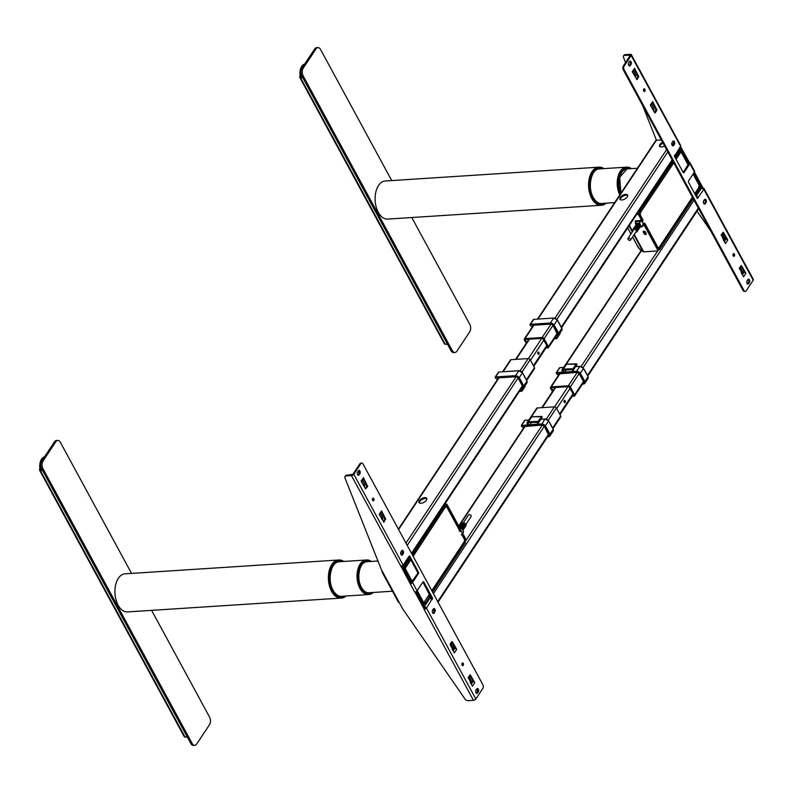 <?xml version="1.0" encoding="UTF-8"?>
<svg xmlns="http://www.w3.org/2000/svg" width="793" height="793" viewBox="0 0 793 793"><rect width="100%" height="100%" fill="white"/><g stroke="black" fill="none" stroke-linecap="round" stroke-linejoin="round"><path stroke-width="1.19" d="M639.782 227.403A2.26 1.437 -146.5 0 0 639.683 225.628A2.26 1.437 -146.5 0 0 637.602 224.3L637.275 224.736A2.32 1.477 -146.5 0 1 639.327 225.985A2.32 1.477 -146.5 0 1 639.644 227.75A2.32 1.477 -146.5 0 1 639.217 228.106M638.603 229.227A2.32 1.477 33.5 0 0 638.811 228.999A2.32 1.477 33.5 0 0 638.504 227.224A2.32 1.477 33.5 0 0 636.452 225.985L636.115 226.491A2.32 1.477 -146.5 0 1 638.157 227.74A2.32 1.477 -146.5 0 1 638.474 229.514A2.32 1.477 -146.5 0 1 638.236 229.762M637.443 230.981A2.32 1.477 33.5 0 0 637.651 230.753A2.32 1.477 33.5 0 0 637.334 228.979A2.32 1.477 33.5 0 0 635.292 227.74L634.955 228.245A2.32 1.477 -146.5 0 1 636.997 229.494A2.32 1.477 -146.5 0 1 637.314 231.269A2.32 1.477 -146.5 0 1 637.037 231.536M634.122 228.671A2.32 1.477 33.5 0 1 636.501 229.722A2.32 1.477 33.5 0 1 637.017 231.725A2.32 1.477 33.5 0 1 636.045 232.21A2.32 1.477 33.5 0 1 635.708 232.2A2.26 1.437 -146.5 0 0 635.996 232.2A2.26 1.437 -146.5 0 0 636.878 230.357A2.26 1.437 -146.5 0 0 634.122 228.751A2.26 1.437 -146.5 0 0 633.21 230.545A2.32 1.477 33.5 0 1 633.151 229.157A2.32 1.477 33.5 0 1 634.122 228.671M637.473 230.743A2.32 1.477 -146.5 0 0 637.899 230.386A2.32 1.477 -146.5 0 0 638.018 229.464L638.355 228.949A2.32 1.477 33.5 0 1 638.236 229.881A2.32 1.477 33.5 0 1 638.018 230.109M638.811 228.88A2.32 1.477 -146.5 0 0 639.059 228.632A2.32 1.477 -146.5 0 0 639.178 227.7L639.515 227.194A2.32 1.477 33.5 0 1 639.396 228.126A2.32 1.477 33.5 0 1 639.188 228.354M637.612 224.231A2.32 1.477 33.5 0 1 639.664 225.47A2.32 1.477 33.5 0 1 639.981 227.244L640.457 226.53A2.32 1.477 -146.5 0 0 639.941 224.528A2.32 1.477 -146.5 0 0 637.562 223.477A2.32 1.477 -146.5 0 0 636.591 223.963L636.115 224.687A2.32 1.477 33.5 0 1 636.62 224.29L636.283 224.806A2.32 1.477 -146.5 0 0 635.778 225.192A2.32 1.477 -146.5 0 0 635.609 225.718M635.401 225.846A2.32 1.477 33.5 0 1 635.53 225.559A2.32 1.477 33.5 0 1 636.501 225.073A2.32 1.477 33.5 0 1 639.009 226.263L638.672 226.768A2.32 1.477 -146.5 0 0 636.164 225.579A2.32 1.477 -146.5 0 0 635.193 226.074A2.32 1.477 -146.5 0 0 635.034 226.6M634.241 227.601A2.32 1.477 33.5 0 1 634.37 227.323A2.32 1.477 33.5 0 1 635.342 226.828A2.32 1.477 33.5 0 1 637.84 228.017L637.622 228.533A2.32 1.477 33.5 0 1 637.463 228.473M633.657 228.483A2.32 1.477 33.5 0 1 633.785 228.196L634.033 227.829A2.32 1.477 -146.5 0 1 635.005 227.343A2.32 1.477 -146.5 0 1 637.503 228.523L637.622 228.533M637.602 224.3L637.909 224.875A1.556 0.991 33.5 0 1 639.257 225.886M637.394 229.058A2.32 1.477 -146.5 0 1 635.59 227.938L635.56 227.779M636.036 226.897A2.32 1.477 -146.5 0 0 637.869 228.156M634.826 226.719A2.32 1.477 33.5 0 1 634.955 226.441A2.32 1.477 33.5 0 1 635.461 226.045L635.124 226.56A2.32 1.477 -146.5 0 0 634.618 226.947A2.32 1.477 -146.5 0 0 634.45 227.472M633.785 228.196A2.32 1.477 33.5 0 1 634.301 227.799L633.964 228.315A2.32 1.477 -146.5 0 0 633.448 228.701A2.32 1.477 -146.5 0 0 633.31 229.068M636.075 224.746L635.342 223.388L636.194 221.485L640.486 221.207L640.129 220.563L635.352 220.87L635.788 222.427L635.143 221.237M642.211 226.164L643.143 226.094L642.746 225.44L641.567 227.026L640.06 227.115L641.517 227.016L639.426 223.16L635.371 223.418L636.085 224.736M634.985 228.255L634.985 228.255A2.26 1.437 33.5 0 1 637.136 229.692M629.87 240.398A1.497 0.952 -146.5 0 0 630.494 240.081A1.497 0.952 -146.5 0 0 630.167 238.792A1.497 0.952 -146.5 0 0 628.621 238.108A1.497 0.952 -146.5 0 0 627.997 238.425A1.497 0.952 -146.5 0 0 628.324 239.714A1.497 0.952 -146.5 0 0 629.87 240.398M627.997 238.425L633.805 229.653A1.497 0.952 33.5 0 1 634.44 229.336A1.497 0.952 33.5 0 1 635.976 230.01A1.497 0.952 33.5 0 1 636.303 231.308L630.494 240.081M636.432 224.201A2.369 1.507 33.5 0 1 637.562 223.398A2.369 1.507 33.5 0 1 640.159 224.657A2.369 1.507 33.5 0 1 640.298 226.758M638.385 225.688L638.068 226.213M639.426 223.081L640.486 221.287L636.194 221.564L635.371 223.348L639.426 223.081M638.127 226.253L638.444 225.737M641.696 218.184L642.836 220.157M640.615 219.889L639.495 223.12L641.587 226.976L642.766 225.4L643.202 226.064L643.629 225.43M638.276 228.979L638.256 228.979A2.26 1.437 -146.5 0 1 638.038 230.039M634.311 227.878L634.311 227.878A2.26 1.437 -146.5 0 0 633.716 228.434M636.62 225.599A1.556 0.991 33.5 0 1 636.779 225.073M636.64 224.369L636.64 224.369A2.26 1.437 -146.5 0 0 636.045 224.925M639.019 226.431A1.556 0.991 -146.5 0 0 637.622 225.311L637.592 225.262M637.304 224.746L637.304 224.746A2.26 1.437 33.5 0 1 639.465 226.174M638.623 229.157A2.26 1.437 -146.5 0 0 638.524 227.393A2.26 1.437 -146.5 0 0 636.442 226.055L636.749 226.629A1.556 0.991 33.5 0 1 638.097 227.66M636.67 226.649L636.145 226.501M635.53 228.453L635.59 228.384A1.556 0.991 33.5 0 1 636.928 229.395M688.175 165.053L681.474 152.702A1.09 0.644 86.3 0 0 680.553 152.573L680.295 152.385M645.443 204.891L649.1 199.37M657.645 186.454L661.303 180.943M669.857 168.027L673.515 162.506M673.763 162.833L640.357 212.683M699.198 186.91L694.737 193.71L699.198 186.91A1.09 0.644 86.3 0 0 699.208 185.374L699.119 185.215M692.418 197.199L659.152 247.436L692.408 197.17M657.427 247.148L657.655 246.98A1.913 1.13 86.3 0 0 659.261 247.208M644.461 223.487L643.876 224.369L644.679 223.091L657.655 246.98M640.615 212.871A1.913 1.13 86.3 0 0 640.595 215.557L643.103 220.176L642.221 219.374M642.776 224.389L643.648 224.34L642.062 221.425L642.647 220.157L641.775 220.216M643.648 224.34L642.399 221.237L643.103 220.176M642.062 221.425L641.19 221.475M646.275 233.588A1.15 0.724 -146.5 0 1 646.146 233.677L644.996 231.546M679.908 149.074A1.636 1.041 33.5 0 1 681.722 150.244L681.018 151.294A1.636 1.041 -146.5 0 0 679.234 150.135M699.713 187.515A1.636 1.041 -146.5 0 0 700.05 187.247A1.636 1.041 -146.5 0 0 700.001 186.256L700.705 185.205L693.944 172.755M689.048 163.735L681.722 150.244M700.001 186.256L693.251 173.806M688.354 164.785L681.018 151.294M700.705 185.205A1.636 1.041 33.5 0 1 700.754 186.196L700.05 187.247M667.914 234.322A8.237 4.084 151.5 0 1 668.39 233.994A32.424 19.21 -93.7 0 1 664.187 240.329A8.237 4.084 151.5 0 1 664.128 240.041M680.116 215.894A8.237 4.084 151.5 0 1 680.602 215.557A32.424 19.21 -93.7 0 1 676.399 221.901A8.237 4.084 151.5 0 1 676.33 221.604M692.606 197.536A32.424 19.21 -93.7 0 1 688.602 203.474A8.237 4.084 151.5 0 1 688.542 203.177M658.23 248.635A1.636 0.813 -28.5 0 0 659.251 247.783L664.187 240.329M657.922 250.172L657.922 250.172A1.636 0.813 151.5 0 0 659.935 249.032L693.251 198.726M695.56 195.237L699.872 188.734L699.248 187.763A1.636 0.813 151.5 0 1 699.872 188.734L699.188 187.485A1.636 0.813 -28.5 0 0 699.287 186.742M694.886 193.988L699.188 187.485L698.574 186.514L699.872 188.734M680.602 215.557L688.602 203.474M668.39 233.994L676.399 221.901M637.8 212.683A1.636 0.813 -28.5 0 0 639.594 211.572L640.268 212.821L645.205 205.367A32.424 19.21 -93.7 0 1 649.408 199.033L657.417 186.94A32.424 19.21 -93.7 0 1 661.62 180.596L669.619 168.512A32.424 19.21 -93.7 0 1 673.554 162.456M640.268 212.821A1.636 0.813 151.5 0 1 639.049 213.763M675.904 159.026L680.206 152.524L679.591 151.552A1.636 0.813 151.5 0 1 680.206 152.524L679.532 151.275L675.23 157.777M672.91 161.266L639.594 211.572M680.206 152.524L679.532 151.275A1.636 0.813 -28.5 0 0 679.115 150.303M643.767 223.666L645.096 224.439L644.402 225.49L657.516 249.656L658.21 248.596A1.636 1.041 33.5 0 1 658.259 249.587L657.566 250.638A1.636 1.041 -146.5 0 0 657.516 249.656M644.342 223.775A1.09 0.694 -146.5 0 1 645.096 224.439L658.21 248.596M634.261 234.391L643.728 251.837L656.882 250.984A1.636 1.041 -146.5 0 0 657.566 250.638M643.728 251.837A1.913 0.942 151.5 0 1 643.024 251.688L638.583 247.961A1.913 0.942 151.5 0 1 638.424 247.783A1.913 0.942 151.5 0 1 638.365 247.555M637.384 213.327L637.691 213.307A1.636 1.041 33.5 0 1 639.683 214.467L642.112 218.947L641.418 219.998A1.09 0.694 33.5 0 1 640.992 220.89L641.686 219.83M639.683 214.467L638.989 215.527A1.636 1.041 -146.5 0 0 636.987 214.358L636.68 214.378M638.989 215.527L641.418 219.998L640.992 220.89M643.311 232.26C643.371 230.981 644.094 230.932 645.502 232.121L646.176 233.37C646.117 234.649 645.383 234.698 643.985 233.509L644.679 232.458L643.985 233.509L643.311 232.26L643.985 233.509A1.368 0.862 -146.5 0 0 645.651 234.48A1.368 0.862 -146.5 0 0 646.176 233.37L645.502 232.121A1.368 0.862 -146.5 0 0 643.837 231.15A1.368 0.862 -146.5 0 0 643.311 232.26L644.005 231.209A1.368 0.862 33.5 0 1 643.975 231.15L644.679 232.458L644.005 231.209L643.311 232.26L643.272 231.437M643.064 224.716A1.09 0.694 33.5 0 1 644.402 225.49L643.301 224.36M645.76 233.34A1.368 0.862 33.5 0 1 644.887 232.745M598.893 167.174A19.082 11.3 86.3 0 0 598.675 167.184A19.082 11.3 86.3 0 0 589.229 178.534A19.082 11.3 86.3 0 0 591.776 198.518A19.082 11.3 86.3 0 0 601.144 205.278A19.082 11.3 86.3 0 0 601.362 205.258M385.21 181.002A19.082 11.3 86.3 0 0 375.763 192.342A19.082 11.3 86.3 0 0 378.301 212.326A19.082 11.3 86.3 0 0 387.668 219.086L601.144 205.278A19.082 11.3 86.3 0 1 591.776 198.518A19.082 11.3 86.3 0 1 589.229 178.534A19.082 11.3 86.3 0 1 598.675 167.184L385.21 181.002M603.592 168.641A18.536 10.983 86.3 0 0 591.261 175.739A18.536 10.983 86.3 0 0 592.877 198.111A18.536 10.983 86.3 0 0 605.822 203.196M606.209 203.167A19.082 11.3 -93.7 0 1 601.58 205.248A19.082 11.3 -93.7 0 1 592.212 198.488A19.082 11.3 -93.7 0 1 589.665 178.504A19.082 11.3 -93.7 0 1 599.111 167.154A19.082 11.3 -93.7 0 1 603.979 168.622M600.608 168.84A17.426 10.319 86.3 0 0 599.439 168.8A17.426 10.319 86.3 0 0 592.272 174.797M593.808 198.547A17.426 10.319 86.3 0 0 601.689 203.573A17.426 10.319 86.3 0 0 602.849 203.385M620.037 194.493A17.307 10.259 -93.7 0 1 618.421 176.819A17.307 10.259 -93.7 0 1 626.847 167.145L626.411 167.164A17.307 10.259 86.3 0 0 626.381 167.174A17.307 10.259 86.3 0 0 617.906 177.057A17.307 10.259 86.3 0 0 619.769 194.9A17.307 10.259 86.3 0 1 617.935 177.047A17.307 10.259 86.3 0 1 626.411 167.164A17.307 10.259 86.3 0 1 626.629 167.154M631.119 168.641A16.762 9.932 86.3 0 0 620.126 174.083A16.762 9.932 86.3 0 0 620.542 193.73M626.847 167.145A17.307 10.259 -93.7 0 1 631.466 168.622M628.274 168.82A15.652 9.268 86.3 0 0 627.174 168.78A15.652 9.268 86.3 0 0 620.741 174.163M627.62 168.869A15.652 9.268 86.3 0 0 626.847 168.82M463.33 529.665A2.32 1.477 -146.5 0 0 463.578 529.407L463.33 529.774A2.32 1.477 33.5 0 0 463.013 528.009A2.32 1.477 33.5 0 0 460.961 526.76L460.664 527.276A2.26 1.437 33.5 0 1 462.815 528.713M463.736 528.881A2.32 1.477 -146.5 0 0 464.153 528.534A2.32 1.477 -146.5 0 0 463.836 526.76A2.32 1.477 -146.5 0 0 461.794 525.511L462.131 525.006A2.32 1.477 33.5 0 1 464.173 526.245A2.32 1.477 33.5 0 1 464.49 528.019A2.32 1.477 33.5 0 1 464.282 528.247M464.896 527.127A2.32 1.477 -146.5 0 0 465.313 526.78A2.32 1.477 -146.5 0 0 465.005 525.006A2.32 1.477 -146.5 0 0 462.953 523.757L463.29 523.251A2.32 1.477 33.5 0 1 465.342 524.49A2.32 1.477 33.5 0 1 465.65 526.265A2.32 1.477 33.5 0 1 465.441 526.493M464.966 526.433L465.085 526.661A2.26 1.437 -146.5 0 0 465.233 526.592A2.32 1.477 33.5 0 1 465.144 526.661L464.896 526.948M465.679 526.086A2.32 1.477 -146.5 0 0 465.957 525.809A2.32 1.477 -146.5 0 0 465.451 523.816A2.32 1.477 -146.5 0 0 463.062 522.765A2.32 1.477 -146.5 0 0 462.091 523.251A2.32 1.477 -146.5 0 0 461.932 523.836M461.08 524.867A2.32 1.477 33.5 0 1 461.209 524.589A2.32 1.477 33.5 0 1 462.18 524.094A2.32 1.477 33.5 0 1 464.678 525.283L464.341 525.789A2.32 1.477 -146.5 0 0 461.843 524.609A2.32 1.477 -146.5 0 0 460.872 525.095A2.32 1.477 -146.5 0 0 460.713 525.62M459.92 526.621A2.32 1.477 33.5 0 1 460.049 526.344A2.32 1.477 33.5 0 1 461.02 525.848A2.32 1.477 33.5 0 1 463.518 527.038L463.3 527.553A2.32 1.477 33.5 0 1 463.142 527.494M459.543 527.375A2.32 1.477 -146.5 0 1 459.712 526.849A2.32 1.477 -146.5 0 1 460.683 526.364A2.32 1.477 -146.5 0 1 463.181 527.543L463.3 527.553M463.578 529.407A2.32 1.477 -146.5 0 0 463.697 528.485L464.034 527.969A2.32 1.477 33.5 0 1 463.915 528.901A2.32 1.477 33.5 0 1 463.697 529.129M464.321 528.009A2.32 1.477 -146.5 0 0 464.738 527.652A2.32 1.477 -146.5 0 0 464.857 526.73L465.194 526.215A2.32 1.477 33.5 0 1 465.075 527.147A2.32 1.477 33.5 0 1 464.867 527.375M462.131 524.579A2.32 1.477 -146.5 0 0 462.141 524.609A1.556 0.991 -146.5 0 1 462.329 524.401L462.17 524.094M462.537 525.174A2.32 1.477 -146.5 0 0 464.133 526.195M459.484 527.404A2.32 1.477 -146.5 0 1 459.643 527.335L459.98 526.82A2.32 1.477 33.5 0 0 459.464 527.216A2.32 1.477 33.5 0 0 459.425 527.295M460.128 526.493A2.32 1.477 -146.5 0 1 460.287 525.977A2.32 1.477 -146.5 0 1 460.802 525.581L461.139 525.065A2.32 1.477 33.5 0 0 460.624 525.462A2.32 1.477 33.5 0 0 460.505 525.749M461.288 524.738A2.32 1.477 -146.5 0 1 461.457 524.213A2.32 1.477 -146.5 0 1 461.962 523.826L462.299 523.311A2.32 1.477 33.5 0 0 461.794 523.707A2.32 1.477 33.5 0 0 461.665 523.995M461.714 525.918A2.32 1.477 -146.5 0 0 463.509 527.167M465.461 526.423A2.26 1.437 -146.5 0 0 465.362 524.659A2.26 1.437 -146.5 0 0 463.281 523.33L463.588 523.895A1.556 0.991 33.5 0 1 464.936 524.926M463.39 522.765L468.613 514.895A1.497 0.952 33.5 0 1 469.238 514.578A1.497 0.952 33.5 0 1 470.784 515.252A1.497 0.952 33.5 0 1 471.111 516.55L465.897 524.421M462.696 524.123A1.497 0.952 -146.5 0 0 463.003 524.817M463.608 522.795A2.26 1.437 33.5 0 1 465.778 524.232M464.034 526.076A2.26 1.437 33.5 0 1 462.666 525.204M460.376 529.06L461.447 527.712L460.416 529.139M463.528 531.637L462.488 533.421M461.397 527.702L459.702 527.811M462.745 533.996L463.558 531.597L461.467 527.741M464.331 525.769L464.331 525.769A2.26 1.437 33.5 0 0 462.388 524.639M463.756 525.809L463.727 525.809A1.556 0.991 -146.5 0 0 461.873 525.214M461.417 525.868A1.556 0.991 -146.5 0 0 461.427 525.957L460.822 525.997M463.459 527.067A2.26 1.437 33.5 0 1 461.833 525.947M463.142 529.932A2.26 1.437 -146.5 0 0 463.033 528.168A2.26 1.437 -146.5 0 0 460.951 526.839L461.258 527.404A1.556 0.991 33.5 0 1 462.557 528.346M463.528 527.206A1.556 0.991 -146.5 0 0 462.131 526.096L462.101 526.037M461.823 525.521L461.823 525.521A2.26 1.437 33.5 0 1 463.984 526.958M464.192 524.817A1.497 0.952 33.5 0 1 464.688 525.452A1.556 0.991 -146.5 0 0 463.3 524.332A1.497 0.952 33.5 0 1 463.697 524.48M417.197 590.597L423.333 601.897A1.09 0.644 86.3 0 0 424.255 602.036L429.499 594.175M431.788 590.646L464.192 541.728L431.808 590.676M410.833 559.799L405.61 567.699A1.09 0.644 86.3 0 0 405.59 569.225L405.362 569.394M445.289 507.203L413.143 556.309M412.935 555.923L415.889 551.472M424.443 538.566L428.091 533.045M436.646 520.129L440.303 514.617M447.054 507.461L447.153 507.619A1.913 1.13 86.3 0 0 445.547 507.391M459.96 531.062L460.822 530.458L460.118 531.508L447.153 507.619M464.192 541.728A1.913 1.13 86.3 0 0 464.212 539.042L461.714 534.472L462.398 533.372L460.763 530.388M461.804 534.452L462.408 533.54L461.724 534.462M462.408 533.54L460.842 530.339M422.867 605.584A1.636 1.041 -146.5 0 0 423.135 605.346A1.636 1.041 -146.5 0 0 423.085 604.365L423.779 603.304A1.636 1.041 33.5 0 1 423.829 604.296L423.135 605.346M402.943 567.183A1.636 1.041 33.5 0 1 404.797 568.343L404.103 569.404L411.379 582.815M416.166 591.618L423.085 604.365M404.797 568.343L412.122 581.844M417.019 590.854L423.779 603.304M402.378 567.838L402.745 567.273L402.378 567.838M404.103 569.404A1.636 1.041 -146.5 0 0 402.616 568.284M412.866 555.794A32.424 19.21 -93.7 0 1 416.196 551.135L424.205 539.042A32.424 19.21 -93.7 0 1 428.408 532.698L436.418 520.614A32.424 19.21 -93.7 0 1 440.611 514.27L445.547 506.816L444.873 505.567A1.636 0.813 -28.5 0 0 444.992 504.873A1.636 0.813 -28.5 0 0 444.457 504.596M444.992 504.873L445.676 506.122A1.636 0.813 151.5 0 1 445.547 506.816M409.198 556.785L403.25 566.41A1.636 1.041 33.5 0 1 403.141 566.985A1.636 0.813 -28.5 0 0 404.936 565.865L405.61 567.114A1.636 0.813 151.5 0 1 404.539 567.986M444.873 505.567L412.301 554.753M409.991 558.242L404.936 565.865L405.61 567.114L403.597 568.254M410.665 559.491L405.61 567.114M434.703 586.423A8.237 4.084 151.5 0 1 435.179 586.096A32.424 19.21 -93.7 0 1 432.076 591.162M446.915 567.996A8.237 4.084 151.5 0 1 447.391 567.659A32.424 19.21 -93.7 0 1 443.188 574.003A8.237 4.084 151.5 0 1 443.128 573.706M459.117 549.569A8.237 4.084 151.5 0 1 459.593 549.232A32.424 19.21 -93.7 0 1 455.4 555.576A8.237 4.084 151.5 0 1 455.331 555.278M464.658 541.084L465.332 542.333A1.636 0.813 151.5 0 1 465.213 543.027L464.529 541.778A1.636 0.813 -28.5 0 0 464.658 541.084A1.636 0.813 -28.5 0 0 464.49 540.915M429.647 594.453L423.571 602.928A1.636 0.813 -28.5 0 0 424.592 602.075L425.276 603.324L430.321 595.702M432.641 592.202L465.213 543.027M424.592 602.075L425.276 603.324A1.636 0.813 151.5 0 1 423.789 604.365M459.593 549.232L464.529 541.778M447.391 567.659L455.4 555.576M435.179 586.096L443.188 574.003M459.286 531.052L460.406 529.109L447.292 504.953L446.588 506.003A1.636 1.041 -146.5 0 0 444.992 504.863M459.781 530.735A1.09 0.694 33.5 0 0 459.712 530.17L446.588 506.003M444.724 504.655L445.299 503.793A1.636 1.041 33.5 0 1 447.292 504.953M464.827 541.391A1.636 1.041 -146.5 0 0 465.174 541.123A1.636 1.041 -146.5 0 0 465.124 540.132L462.696 535.662L463.39 534.611A1.09 0.694 -146.5 0 0 462.21 533.838M465.124 540.132L465.818 539.081A1.636 1.041 33.5 0 1 465.868 540.073L465.174 541.123M465.818 539.081L463.39 534.611L462.696 535.662L461.367 534.888M459.98 530.002A1.09 0.694 -146.5 0 0 460.406 529.109L459.98 530.002M462.041 535.047A1.09 0.694 33.5 0 1 462.696 535.662M388.739 583.142L392.991 591.35M399.285 602.561L399.127 602.571A1.636 0.971 -93.7 0 1 398.324 601.986L382.276 572.437A1.636 0.971 -93.7 0 1 382.038 570.801M338.71 560.007A19.082 11.3 86.3 0 0 338.492 560.017A19.082 11.3 86.3 0 0 329.045 571.356A19.082 11.3 86.3 0 0 331.593 591.35A19.082 11.3 86.3 0 0 340.96 598.1A19.082 11.3 86.3 0 0 341.178 598.081M118.117 605.158A19.082 11.3 86.3 0 0 127.485 611.918L340.96 598.1A19.082 11.3 86.3 0 1 331.593 591.35A19.082 11.3 86.3 0 1 329.045 571.356A19.082 11.3 86.3 0 1 338.492 560.017L125.026 573.825A19.082 11.3 86.3 0 0 115.58 585.175A19.082 11.3 86.3 0 0 118.117 605.158M343.409 561.474A18.536 10.983 86.3 0 0 331.087 568.571A18.536 10.983 86.3 0 0 332.703 590.944A18.536 10.983 86.3 0 0 345.639 596.029M346.035 595.999A19.082 11.3 -93.7 0 1 341.396 598.071A19.082 11.3 -93.7 0 1 332.029 591.32A19.082 11.3 -93.7 0 1 329.491 571.337A19.082 11.3 -93.7 0 1 338.938 559.987A19.082 11.3 -93.7 0 1 343.795 561.454M333.635 591.38A17.426 10.319 86.3 0 0 341.505 596.405A17.426 10.319 86.3 0 0 342.665 596.217M340.425 561.672A17.426 10.319 86.3 0 0 339.255 561.632A17.426 10.319 86.3 0 0 332.098 567.629M366.445 559.987A17.307 10.259 86.3 0 0 366.227 559.997A17.307 10.259 86.3 0 0 366.207 559.997A17.307 10.259 86.3 0 0 357.633 570.286A17.307 10.259 86.3 0 0 359.943 588.416A17.307 10.259 86.3 0 0 368.438 594.552A17.307 10.259 86.3 0 0 368.448 594.552A17.307 10.259 86.3 0 0 368.676 594.532M370.936 561.474A16.762 9.932 86.3 0 0 359.655 567.649A16.762 9.932 86.3 0 0 361.073 588.01A16.762 9.932 86.3 0 0 372.948 592.48M373.295 592.46A17.307 10.259 -93.7 0 1 368.904 594.522A17.307 10.259 -93.7 0 1 360.399 588.386A17.307 10.259 -93.7 0 1 358.099 570.256A17.307 10.259 -93.7 0 1 366.663 559.967A17.307 10.259 -93.7 0 1 371.293 561.444M366.663 559.967L366.227 559.997A17.307 10.259 86.3 0 0 357.653 570.286A17.307 10.259 86.3 0 0 359.963 588.416A17.307 10.259 86.3 0 0 368.458 594.552L340.356 596.366M361.935 588.347A15.652 9.268 86.3 0 0 369.013 592.847A15.652 9.268 86.3 0 0 370.103 592.668M368.101 561.652A15.652 9.268 86.3 0 0 366.99 561.613A15.652 9.268 86.3 0 0 360.557 566.995M368.686 592.857A15.652 9.268 86.3 0 0 369.449 592.708M367.437 561.692A15.652 9.268 86.3 0 0 366.663 561.642M554.416 388.58A1.854 1.1 -93.7 0 1 554.594 387.549M572.744 395.42L573.755 394.924L568.799 386.627L551.789 387.727M551.492 388.173L552.929 390.83M554.426 387.559A2.726 1.616 86.3 0 0 554.347 388.699M572.149 396.322L573.993 396.203A1.636 1.041 -146.5 0 0 574.677 395.856A1.636 1.041 -146.5 0 0 574.628 394.864L570.336 386.954A1.636 1.041 -146.5 0 0 568.343 385.794L551.254 386.895A1.636 1.041 -146.5 0 0 550.56 387.242A1.636 1.041 -146.5 0 0 550.61 388.233L552.434 391.583M696.095 196.218L701.409 188.199A1.636 1.041 -146.5 0 0 699.852 187.445M621.9 199.965A4.362 2.161 151.5 0 1 619.928 199.231A4.362 2.161 151.5 0 1 621.296 196.248A4.362 2.161 151.5 0 1 625.627 194.344A4.362 2.161 151.5 0 1 627.6 195.078A4.362 2.161 151.5 0 1 626.242 198.072A4.362 2.161 151.5 0 1 621.9 199.965M620.255 199.598A4.362 2.161 151.5 0 1 622.099 196.783A4.362 2.161 151.5 0 1 626.073 195.177A4.362 2.161 151.5 0 1 627.729 195.544M662.571 142.215A4.362 2.161 -28.5 0 0 659.627 146.269A4.362 2.161 -28.5 0 0 661.6 146.992A4.362 2.161 -28.5 0 0 664.633 146.011M659.954 146.636A4.362 2.161 151.5 0 1 663.017 143.047M528.207 340.306A1.854 1.1 -93.7 0 1 528.376 339.265M546.526 347.136L547.537 346.64L542.581 338.343L525.571 339.444M525.273 339.9L526.721 342.556M528.217 339.275A2.726 1.616 86.3 0 0 528.138 340.415M661.342 139.955L656.406 140.272A1.636 1.041 -146.5 0 0 655.722 140.619L537.525 319.073M545.931 348.038L547.785 347.919A1.636 1.041 -146.5 0 0 548.469 347.572A1.636 1.041 -146.5 0 0 548.419 346.581L544.127 338.68A1.636 1.041 -146.5 0 0 542.134 337.511L525.035 338.621A1.636 1.041 -146.5 0 0 524.351 338.968A1.636 1.041 -146.5 0 0 524.401 339.949L526.215 343.31M679.819 148.668L674.625 156.677M674.754 156.905L679.839 149.223A1.636 1.041 -146.5 0 0 679.938 148.658M419.368 500.69A4.362 2.161 -28.5 0 0 419.041 502.544A4.362 2.161 -28.5 0 0 422.431 503A4.362 2.161 -28.5 0 0 426.376 500.234A4.362 2.161 -28.5 0 0 426.703 498.381A4.362 2.161 -28.5 0 0 423.323 497.935A4.362 2.161 -28.5 0 0 419.368 500.69M426.842 498.847A4.362 2.161 -28.5 0 0 423.333 498.916A4.362 2.161 -28.5 0 0 419.824 501.523A4.362 2.161 -28.5 0 0 419.358 502.911M502.643 371.729L510.395 360.032A1.636 1.041 33.5 0 1 511.089 359.685L528.178 358.575A1.636 1.041 33.5 0 1 530.17 359.744L534.462 367.645A1.636 1.041 33.5 0 1 534.512 368.636L526.711 380.412M409.515 557.37L403.141 566.985A1.636 1.041 33.5 0 1 402.457 567.322L402.11 567.352M402.269 566.48L401.654 566.519M425.018 608.033A4.362 2.161 -28.5 0 0 424.324 608.261M530.765 417.128L536.613 408.306A1.636 1.041 33.5 0 1 537.297 407.959L554.396 406.859A1.636 1.041 33.5 0 1 556.389 408.018L560.681 415.928A1.636 1.041 33.5 0 1 560.73 416.92L552.929 428.696M425.326 607.854L425.256 608.489M430.54 598.537L430.232 597.625M423.125 606.06L424.711 605.951L430.46 597.288L431.333 597.972L431.214 598.903M423.224 605.208A1.636 1.041 33.5 0 1 424.711 605.951M537.941 352.34A1.15 0.674 86.3 0 0 538.893 354.094A1.15 0.674 86.3 0 0 537.941 352.34M537.922 352.379A1.15 0.674 -93.7 0 1 538.041 354.114M564.16 400.624A1.15 0.674 86.3 0 0 565.112 402.368A1.15 0.674 86.3 0 0 564.16 400.624M564.14 400.653A1.15 0.674 -93.7 0 1 564.249 402.398M706.038 199.945A1.913 1.13 86.3 0 0 705.096 199.271A1.913 1.13 86.3 0 0 704.432 199.717L703.728 200.768A1.913 1.13 86.3 0 0 703.708 203.454A1.913 1.13 86.3 0 0 705.314 203.682L706.008 202.631A1.913 1.13 86.3 0 0 706.038 199.945M704.67 199.449A1.913 1.13 -93.7 0 1 705.155 200.005A1.913 1.13 -93.7 0 1 705.136 202.691L704.65 204.128M674.397 141.679A1.913 1.13 86.3 0 0 673.455 141.005A1.913 1.13 86.3 0 0 672.791 141.451L672.097 142.502A1.913 1.13 86.3 0 0 672.067 145.188A1.913 1.13 86.3 0 0 673.673 145.416L674.377 144.366A1.913 1.13 86.3 0 0 674.397 141.679M673.029 141.184A1.913 1.13 -93.7 0 1 673.525 141.729A1.913 1.13 -93.7 0 1 673.495 144.415L674.377 144.366L673.009 145.862M733.218 255.852A1.368 0.803 86.3 0 0 733.882 256.337A1.368 0.803 86.3 0 0 734.556 255.524A1.368 0.803 86.3 0 0 734.377 254.097A1.368 0.803 86.3 0 0 733.713 253.611A1.368 0.803 86.3 0 0 733.039 254.424A1.368 0.803 86.3 0 0 733.218 255.852M733.436 256.149A1.368 0.803 86.3 0 0 733.505 254.156A1.368 0.803 86.3 0 0 733.287 253.859M643.728 91.036A1.368 0.803 86.3 0 0 644.392 91.522A1.368 0.803 86.3 0 0 645.066 90.709A1.368 0.803 86.3 0 0 644.887 89.282A1.368 0.803 86.3 0 0 644.223 88.796A1.368 0.803 86.3 0 0 643.549 89.609A1.368 0.803 86.3 0 0 643.728 91.036M643.946 91.324A1.368 0.803 86.3 0 0 644.015 89.331A1.368 0.803 86.3 0 0 643.797 89.044M749.425 279.86A1.913 1.13 86.3 0 0 748.483 279.186A1.913 1.13 86.3 0 0 747.819 279.632L747.125 280.682A1.913 1.13 86.3 0 0 747.095 283.369A1.913 1.13 86.3 0 0 748.701 283.597L749.405 282.546A1.913 1.13 86.3 0 0 749.425 279.86M748.523 282.605L749.405 282.546L748.523 282.605L747.829 283.656L748.701 283.597L747.591 283.924A1.913 1.13 86.3 0 0 747.829 283.656L748.523 282.605A1.913 1.13 86.3 0 0 748.542 279.919A1.913 1.13 86.3 0 0 748.057 279.364M631.01 61.765A1.913 1.13 86.3 0 0 630.068 61.091A1.913 1.13 86.3 0 0 629.404 61.537L628.71 62.588A1.913 1.13 86.3 0 0 628.68 65.274A1.913 1.13 86.3 0 0 630.286 65.502L630.98 64.451A1.913 1.13 86.3 0 0 631.01 61.765M629.166 65.829L630.108 64.511L630.98 64.451L630.286 65.502L629.414 65.561L630.108 64.511A1.913 1.13 86.3 0 0 630.128 61.824A1.913 1.13 86.3 0 0 629.642 61.269M634.43 75.702L635.302 74.383L635.857 75.781L635.322 77.248L635.857 75.781L633.528 70.904L635.243 74.255L634.36 75.573M722.502 237.801L725.476 243.55L727.805 240.041L727.231 238.99L727.805 240.041A1.655 1.051 -146.5 0 0 726.626 239.02L727.231 238.99L723.365 232.319L721.323 234.678L725.476 243.55A1.655 1.051 -146.5 0 0 725.466 243.53M727.231 238.99L726.279 238.911L723.791 234.589L724.673 234.53L723.791 234.589L722.661 232.656L723.791 234.589M723.166 239.754L724.495 238.415L722.304 234.619L721.432 234.669L721.818 235.352L721.234 234.976M721.511 235.818L722.304 234.619L724.723 238.634L724.296 239.179A1.636 1.041 -146.5 0 0 724.673 239.407M725.387 239.605L723.612 238.465L724.296 239.179L726.031 238.871L725.089 238.782L723.741 240.953M724.336 240.576L723.761 240.269M721.243 234.867L722.225 234.49L721.828 233.915M724.346 241.409L726.279 238.911A1.655 1.051 -146.5 0 0 726.259 238.901L727.805 240.041M742.982 275.795L743.556 276.846L745.886 273.337L744.716 272.326L745.886 273.337A1.655 1.051 -146.5 0 0 744.706 272.316L741.871 267.885L742.744 267.826L741.445 265.615L739.403 267.975L743.556 276.846A1.655 1.051 -146.5 0 0 743.547 276.826M740.94 265.645L741.445 265.615L740.94 265.645M741.871 267.885L740.741 265.952M745.311 272.286L742.744 267.826M743.457 272.911L742.367 272.475L742.803 271.93L742.367 272.475L741.693 271.771L742.367 272.475A1.636 1.041 -146.5 0 0 742.754 272.703M745.886 273.337L744.359 272.207A1.655 1.051 -146.5 0 0 744.34 272.197L743.16 272.088L742.387 273.902L741.842 273.565M740.305 267.786L739.909 267.211L740.305 267.786L739.512 268.976M741.247 273.05L742.575 271.712L740.216 267.925M739.582 269.114L740.384 267.915L742.575 271.712L744.112 272.168M742.387 273.902L741.822 274.249M701.527 187.951A1.913 1.209 33.5 0 1 703.857 189.309A1.913 0.942 -28.5 0 0 703.996 188.496A1.913 0.942 -28.5 0 0 703.341 188.169L703.857 189.309L701.379 188.169M696.601 197.14A0.823 0.515 -146.5 0 1 697.443 197.715L698.316 197.655A1.913 1.209 -146.5 0 0 696.145 196.297M680.711 146.883L689.424 162.535A1.913 0.942 151.5 0 1 690.079 162.852L694.599 171.179A1.913 0.942 151.5 0 1 694.45 171.992L688.592 180.834A1.09 0.644 -93.7 0 0 688.582 182.37L697.364 198.528L703.857 189.309L753.211 280.207A1.913 0.942 151.5 0 0 753.35 279.394L703.996 188.496M689.424 162.535L688.631 163.031M680.374 147.825L681.544 149.976M700.814 185.473L702.201 188.03M703.014 187.971L694.39 172.081M679.789 147.904L680.533 146.348A1.913 0.942 -28.5 0 0 680.672 145.535L631.317 54.638A1.913 0.942 -28.5 0 0 630.455 54.32L625.142 54.667L624.676 55.371A2.726 1.735 -146.5 0 0 623.536 55.946A2.726 1.735 -146.5 0 0 623.476 57.314L625.588 62.617M624.2 65.978A2.726 1.616 86.3 0 0 624.17 69.824L623.288 69.873A2.726 1.616 -93.7 0 1 623.328 66.037L624.2 65.978L631.178 55.451A1.913 0.942 -28.5 0 0 631.317 54.638M624.17 69.824L743.943 290.407A2.726 1.616 86.3 0 0 745.281 291.378A2.726 1.616 86.3 0 0 746.233 290.734L753.211 280.207M745.281 291.378L744.399 291.428A2.726 1.616 -93.7 0 1 743.061 290.466L743.943 290.407M623.288 69.873L743.061 290.466M624.676 55.371L630.356 55.163L623.328 66.037M623.536 55.946L623.992 55.242A2.726 1.735 33.5 0 1 625.142 54.667M642.608 105.449L656.445 140.272M697.017 211.146L710.885 231.199M747.531 280.068L748.592 279.998M690.079 162.852A1.913 0.942 151.5 0 1 689.93 163.665L684.072 172.507A1.09 0.644 -93.7 0 1 683.16 172.378L674.437 156.32L680.533 146.348A1.913 1.209 33.5 0 1 680.592 147.508L675.051 155.864A1.913 1.209 -146.5 0 0 675.002 154.704M688.948 163.259L683.239 172.507M683.279 172.567L684.072 172.507L683.279 172.567M674.397 156.241A1.913 1.209 -146.5 0 0 675.051 155.864M632.794 72.847L632.219 71.796A1.655 1.051 33.5 0 1 632.229 71.816L637.106 79.568L638.722 76.415L634.549 68.287A1.655 1.051 33.5 0 1 634.598 69.288A1.655 1.051 33.5 0 1 634.519 69.378M636.492 79.231L637.83 77.218L638.702 77.159L637.83 77.218L636.65 74.086L637.522 74.036M638.722 76.415L637.84 76.475L638.722 76.415L638.702 77.159M636.65 74.086L634.37 69.635M634.539 69.378L635.124 69.338L634.539 69.378M655.92 109.771L654.731 107.382L655.92 109.771L656.792 109.712L655.92 109.771L654.572 112.527L656.792 109.712L652.629 101.583A1.655 1.051 33.5 0 1 652.679 102.584A1.655 1.051 33.5 0 1 652.599 102.674M653.432 110.604L650.3 105.092L654.74 112.814L656.782 110.465L655.187 112.864M654.731 107.382L655.603 107.333L654.731 107.382L652.441 102.931M652.619 102.674L653.194 102.634L652.619 102.674M652.441 108.869L653.313 107.551L651.598 104.2L653.313 107.551M653.402 110.544L653.878 109.83L652.976 109.801L653.878 109.83L653.938 109.077L653.234 107.679M652.758 108.393L652.956 109.801L653.016 109.047L653.938 109.077L652.758 108.393M653.194 102.634L652.629 101.583L650.3 105.092A1.655 1.051 33.5 0 1 650.31 105.112M672.563 145.743L673.495 144.415L672.801 145.476L673.673 145.416C672.186 145.902 671.651 144.931 672.097 142.502L672.791 141.451M704.194 204.009L705.136 202.691L706.008 202.631L705.314 203.682C703.817 204.168 703.292 203.206 703.728 200.768L704.432 199.717M632.219 71.796L634.549 68.287L635.124 69.338M401.694 554.803L403.26 553.692A1.913 1.13 86.3 0 0 403.29 551.006A1.913 1.13 86.3 0 0 401.684 550.778L400.98 551.829A1.913 1.13 86.3 0 0 400.961 554.515A1.913 1.13 86.3 0 0 401.902 555.189A1.913 1.13 86.3 0 0 402.566 554.743L401.694 554.803A1.913 1.13 -93.7 0 1 401.446 555.07M432.621 610.104L433.315 609.044C434.812 608.558 435.337 609.53 434.901 611.958L433.325 613.068L434.901 611.958A1.913 1.13 86.3 0 0 434.921 609.272A1.913 1.13 86.3 0 0 433.315 609.044L432.621 610.104A1.913 1.13 86.3 0 0 432.601 612.781A1.913 1.13 86.3 0 0 433.533 613.465A1.913 1.13 86.3 0 0 434.207 613.009L433.325 613.068A1.913 1.13 -93.7 0 1 433.087 613.336M373.781 498.609A1.368 0.803 86.3 0 0 373.106 498.123A1.368 0.803 86.3 0 0 372.432 498.936A1.368 0.803 86.3 0 0 372.621 500.363A1.368 0.803 86.3 0 0 373.285 500.849A1.368 0.803 86.3 0 0 373.959 500.036A1.368 0.803 86.3 0 0 373.781 498.609M372.829 500.661A1.368 0.803 86.3 0 0 372.898 498.668A1.368 0.803 86.3 0 0 372.69 498.371M463.271 663.424A1.368 0.803 86.3 0 0 462.597 662.948A1.368 0.803 86.3 0 0 461.922 663.751A1.368 0.803 86.3 0 0 462.111 665.178A1.368 0.803 86.3 0 0 462.775 665.664A1.368 0.803 86.3 0 0 463.449 664.851A1.368 0.803 86.3 0 0 463.271 663.424M462.319 665.476A1.368 0.803 86.3 0 0 462.388 663.483A1.368 0.803 86.3 0 0 462.17 663.196M358.059 475.156A1.913 1.13 86.3 0 0 358.297 474.888L359.873 473.778A1.913 1.13 86.3 0 0 359.893 471.092A1.913 1.13 86.3 0 0 358.297 470.864L357.593 471.914A1.913 1.13 86.3 0 0 357.574 474.601A1.913 1.13 86.3 0 0 358.505 475.275A1.913 1.13 86.3 0 0 359.179 474.829L358.297 474.888L359.873 473.778L359.179 474.829M476.474 693.251A1.913 1.13 86.3 0 0 476.712 692.983L478.288 691.873A1.913 1.13 86.3 0 0 478.308 689.186A1.913 1.13 86.3 0 0 476.712 688.958L476.008 690.009A1.913 1.13 86.3 0 0 475.988 692.695A1.913 1.13 86.3 0 0 476.92 693.369A1.913 1.13 86.3 0 0 477.594 692.923L476.712 692.983L478.288 691.873L477.594 692.923M364.691 485.861L364.215 486.575L364.75 485.108L362.411 480.231M383.465 521.863L384.813 519.098L385.685 519.038L381.522 510.91A1.655 1.051 33.5 0 1 381.562 511.911A1.655 1.051 33.5 0 1 381.492 512.01M384.813 519.098L383.614 516.719L384.496 516.659M383.683 522.22L385.685 519.038M381.522 510.91L379.193 514.429L384.08 522.19M382.295 519.881L382.771 519.157L381.859 519.128L382.771 519.157L382.831 518.404L382.206 516.877L381.334 518.206M382.206 516.877L380.491 513.537M381.651 517.72L381.849 519.128L381.909 518.374L382.831 518.404M361.687 482.174L365.603 488.924L367.595 486.496L363.442 477.614A1.655 1.051 33.5 0 1 363.491 478.615A1.655 1.051 33.5 0 1 363.412 478.714M365.385 488.567L366.713 486.545L367.595 486.496L366.713 486.545L365.543 483.423L366.416 483.363M367.605 485.742L366.733 485.802L367.605 485.742L367.595 486.496M364.007 478.665L363.432 478.704L364.007 478.665L363.442 477.614L361.112 481.123A1.655 1.051 33.5 0 1 361.122 481.143M365.543 483.423L363.253 478.962M402.398 566.717A1.913 1.209 -146.5 0 0 403.201 566.311A1.913 1.209 -146.5 0 0 403.141 565.161A1.913 0.942 151.5 0 1 401.02 566.46L403.141 565.161L402.398 566.717L402.061 566.093M408.97 556.359L417.544 572.149L418.417 572.09L409.694 556.022L408.673 556.805A1.913 1.209 33.5 0 1 408.732 557.955L403.201 566.311M414.987 592.093L414.947 592.093A1.913 0.942 -28.5 0 0 417.059 590.795L422.927 581.953A1.09 0.644 -93.7 0 1 423.839 582.082L432.562 598.15L426.465 608.112A1.913 0.942 151.5 0 1 424.344 609.411L414.947 592.093M346.125 475.929A2.726 1.735 -146.5 0 0 344.985 476.504L345.441 475.8A2.726 1.735 33.5 0 1 346.591 475.225L346.125 475.929L351.438 475.582A1.913 0.942 -28.5 0 0 353.787 474.254L360.765 463.727A2.726 1.616 86.3 0 1 361.717 463.082A2.726 1.616 86.3 0 1 363.055 464.054L482.828 684.646A2.726 1.616 86.3 0 1 482.798 688.483L475.82 699.01A1.913 0.942 151.5 0 1 473.471 700.338L424.007 609.232L426.465 608.112L424.007 609.232L424.473 608.528L415.473 591.955M410.903 583.053L417.524 573.686L417.544 572.149L418.417 572.09A1.09 0.644 -93.7 0 1 418.407 573.626L417.524 573.686L418.407 573.626L412.548 582.468A1.913 0.942 -28.5 0 1 410.427 583.777L410.546 582.895L410.427 583.777M410.546 582.895L401.545 566.321M401.07 566.45L414.828 592.331M351.438 475.582L401.02 566.46M346.591 475.225L352.915 474.313L359.883 463.786A2.726 1.616 -93.7 0 1 360.845 463.142L361.717 463.082M424.473 608.528L425.583 608.172L424.136 606.754L426.465 608.112A1.913 1.209 -146.5 0 0 424.136 606.754L424.671 605.961M473.471 700.338L468.157 700.685A2.726 1.735 -146.5 0 1 465.005 699.02L402.804 609.054L381.334 569.513L344.935 477.872A2.726 1.735 -146.5 0 1 344.985 476.504M432.562 598.15L431.689 598.2L432.562 598.15L432.552 598.913L431.679 598.973L422.966 582.141A1.09 0.644 86.3 0 0 422.887 582.012M423.839 582.082L422.966 582.141M429.717 598.398A1.913 1.209 33.5 0 1 431.997 599.756M431.541 599.171L432.552 598.913M472.45 686.173L474.769 682.664L473.609 681.653L474.769 682.664A1.655 1.051 -146.5 0 0 473.599 681.653L470.764 677.212L471.637 677.153L470.338 674.942L468.296 677.301L472.45 686.173A1.655 1.051 -146.5 0 0 472.44 686.153L471.875 685.122M469.833 674.972L470.338 674.942L469.833 674.972M470.764 677.212L469.625 675.289M474.204 681.613L471.637 677.153M470.14 682.386L470.735 682.892M473.223 681.534L473.223 681.534A1.655 1.051 -146.5 0 0 473.223 681.534L471.458 681.038L469.278 677.242L468.475 678.451M469.278 677.242L468.405 678.302M469.198 677.113L468.792 676.538M471.28 683.229L470.715 683.576M451.544 641.993L455.172 648.238A1.655 1.051 -146.5 0 0 455.142 648.238L456.689 649.368L456.124 648.317L456.689 649.368A1.655 1.051 -146.5 0 0 455.519 648.347L452.684 643.916L453.556 643.857L452.258 641.646L450.216 644.005L454.369 652.877A1.655 1.051 -146.5 0 0 454.359 652.857M451.752 641.676L452.258 641.646L451.752 641.676M450.325 643.995L450.711 644.679M455.172 648.238L453.378 647.742L451.197 643.946L450.394 645.145M452.06 649.08L453.378 647.742M451.197 643.946L450.721 643.242M452.506 647.802L453.735 648.476M453.239 650.736L454.924 648.198L453.983 648.109L452.634 650.28M402.388 553.752L403.26 553.692L402.388 553.752L401.922 550.511A1.913 1.13 -93.7 0 1 402.586 553.345M433.325 613.068L434.029 612.018L433.563 608.776A1.913 1.13 -93.7 0 1 434.217 611.611M359.189 473.431A1.913 1.13 86.3 0 0 358.535 470.596L359.001 473.837L358.297 474.888M477.614 691.526A1.913 1.13 86.3 0 0 476.95 688.691L477.416 691.932L476.712 692.983M417.663 573.369A1.09 0.644 86.3 0 0 417.673 572.506M383.614 516.719L381.334 512.258M456.689 649.368L454.369 652.877L453.794 651.826M456.124 648.317L453.556 643.857L456.124 648.317L455.529 648.357L456.124 648.317M409.694 556.022L409.168 556.062L409.694 556.022M453.219 649.903L452.654 649.596M446.429 344.112L446.578 344.38A1.636 1.041 -146.5 0 1 445.607 344.162M301.251 74.512L300.587 75.513A1.636 1.041 -146.5 0 0 299.903 75.86A1.636 1.041 -146.5 0 0 299.952 76.842L300.834 76.792L300.587 75.513L301.588 75.444M302.767 77.674L300.577 77.813L445.2 344.192A1.636 0.813 151.5 0 1 444.457 343.914L299.833 77.536A1.636 0.813 -28.5 0 0 300.577 77.813M447.401 344.043L445.2 344.192M299.952 76.842A1.636 0.813 -28.5 0 0 299.833 77.536M302.411 77.02L300.834 76.792M447.549 344.321L446.776 344.083M411.795 217.53L469.734 324.228A5.452 3.231 -93.7 0 1 469.664 331.9L456.877 351.21A5.452 3.231 -93.7 0 1 454.974 352.488L453.655 352.568A5.452 3.231 -93.7 0 1 450.979 350.645L301.826 75.94A5.452 3.231 -93.7 0 1 301.895 68.267L314.682 48.958A5.452 3.231 -93.7 0 1 316.585 47.679L317.904 47.6A5.452 3.231 -93.7 0 1 320.58 49.533L391.732 180.576M454.974 352.488A5.452 3.231 -93.7 0 1 452.288 350.556L303.144 75.86A5.452 3.231 -93.7 0 1 303.213 68.188L316.001 48.879A5.452 3.231 -93.7 0 1 317.904 47.6M40.939 466.849L39.719 468.683A1.636 1.041 -146.5 0 1 40.413 468.336L41.405 468.276M39.719 468.683A1.636 1.041 -146.5 0 0 39.769 469.674L41.831 469.109M187.366 737.153L186.395 737.212A1.636 1.041 -146.5 0 1 185.423 736.994M42.584 470.497L40.393 470.645L185.017 737.014A1.636 0.813 151.5 0 1 184.283 736.747L39.65 470.368A1.636 0.813 -28.5 0 0 40.393 470.645M187.217 736.875L185.017 737.014M42.227 469.852L40.859 469.942L41.206 470.586M40.304 470.645L39.769 469.674A1.636 0.813 -28.5 0 0 39.65 470.368M151.612 610.352L209.55 717.06A5.452 3.231 -93.7 0 1 209.481 724.733L196.694 744.042A5.452 3.231 -93.7 0 1 194.791 745.321L193.472 745.4A5.452 3.231 -93.7 0 1 190.796 743.467L41.642 468.772A5.452 3.231 -93.7 0 1 41.712 461.1L54.499 441.79A5.452 3.231 -93.7 0 1 56.412 440.511L57.72 440.432A5.452 3.231 -93.7 0 1 60.397 442.355L131.549 573.408M194.791 745.321A5.452 3.231 -93.7 0 1 192.114 743.388L42.961 468.683A5.452 3.231 -93.7 0 1 43.03 461.011L55.817 441.711A5.452 3.231 -93.7 0 1 57.72 440.432M528.891 339.265L528.207 340.256L528.346 339.434M554.416 388.54L555.11 387.549L554.565 387.718M557.301 333.238L557.4 333.407A1.963 1.249 33.5 0 1 556.805 334.983A1.963 1.249 33.5 0 0 557.4 333.407A1.695 1.071 33.5 0 1 557.35 334.259A1.695 1.071 33.5 0 1 557.152 334.458M552.979 325.447L557.35 334.259M555.368 337.144L556.894 338.442L560.145 333.526L559.898 332.832M557.023 335.707L556.289 335.756L557.023 335.707A2.894 1.834 -146.5 0 0 558.232 333.536A64.511 40.978 -146.5 0 0 553.742 325.259A2.894 1.834 -146.5 0 0 550.332 323.395A2.894 1.834 33.5 0 1 553.742 325.259L554.069 325.051A64.778 41.157 33.5 0 1 558.579 333.367A3.162 2.012 33.5 0 1 558.569 335.072A3.162 2.012 33.5 0 1 557.251 335.746L557.251 335.746M558.232 333.536L561.86 328.342L561.831 330.166A3.162 2.012 -146.5 0 0 561.84 328.451A64.778 41.157 -146.5 0 0 557.32 320.144A3.162 2.012 -146.5 0 0 553.583 318.092L553.792 318.082M530.061 324.961A0.823 0.515 33.5 0 1 530.378 324.297L550.332 323.009A3.162 2.012 33.5 0 1 554.069 325.051L557.231 319.995A2.894 1.834 33.5 0 0 554.396 318.152M553.742 325.259L554.069 325.051A3.162 2.012 33.5 0 0 550.332 323.009L530.378 324.297L530.329 325.328L530.378 324.684L550.332 323.395L530.378 324.297A0.823 0.515 33.5 0 0 530.031 324.476L533.293 319.559A0.823 0.515 33.5 0 1 533.63 319.381A0.823 0.515 -146.5 0 0 533.263 319.936M533.719 325.199L533.689 325.249A1.636 1.041 -146.5 0 0 532.995 325.596A1.636 1.041 -146.5 0 0 532.886 326.072M554.337 338.72L556.577 338.621L554.257 338.829M532.262 327.023L530.299 325.299M532.599 326.508A1.913 1.209 33.5 0 1 533.461 325.219L550.719 324.099A1.963 1.249 33.5 0 1 553.108 325.497M576.313 363.818L566.48 364.215A2.458 1.556 -146.5 0 0 565.399 364.74A2.458 1.556 33.5 0 1 566.48 364.215L576.967 364.205L576.541 365.385L576.997 364.522L576.313 363.818L573.061 368.735L573.735 369.429L573.052 369.122L573.735 369.429L572.933 370.341L573.389 369.469M576.868 364.046L576.412 363.759L576.987 364.096L576.551 365.375L572.933 370.341M582.429 384.149L583.46 384.02A3.162 2.012 -146.5 0 0 584.788 383.356A3.162 2.012 -146.5 0 0 584.798 381.651A3.162 2.012 33.5 0 1 584.788 383.356A3.162 2.012 33.5 0 1 583.46 384.02L583.232 383.99A2.894 1.834 -146.5 0 0 584.451 381.82A64.511 40.978 -146.5 0 0 579.961 373.543A2.894 1.834 -146.5 0 0 576.541 371.669L564.755 372.432A1.636 1.041 33.5 0 1 562.752 371.253A1.636 1.041 33.5 0 1 563.426 369.934L570.97 369.627A1.636 1.041 33.5 0 1 572.546 370.291L572.546 370.291A1.636 1.041 33.5 0 0 570.97 369.627L563.426 369.934A1.636 1.041 33.5 0 0 562.762 371.273A1.636 1.041 33.5 0 0 564.755 372.432L576.551 371.293L564.755 372.046A1.368 0.862 33.5 0 1 563.099 371.084A1.368 0.862 33.5 0 1 563.05 370.262A1.368 0.862 -146.5 0 0 563.357 371.431A1.368 0.862 -146.5 0 0 564.755 372.046L576.541 371.669M586.721 379.113A3.162 2.012 -146.5 0 0 588.039 378.439A3.162 2.012 -146.5 0 0 588.049 376.734L584.798 381.651A64.778 41.157 33.5 0 0 580.278 373.334L579.961 373.543M587.97 376.556L588.049 376.734A64.778 41.157 -146.5 0 0 583.539 368.418L580.278 373.334A3.162 2.012 33.5 0 0 576.551 371.293L579.802 366.376L575.708 366.634M579.217 373.612L579.316 373.771A1.963 1.249 33.5 0 0 576.927 372.383L559.67 373.493A1.913 1.209 33.5 0 0 558.807 374.792A1.913 1.209 33.5 0 1 559.67 373.493L576.927 372.383A1.963 1.249 33.5 0 1 579.316 373.771L579.217 373.612A1.695 1.071 33.5 0 0 579.187 373.562M579.316 373.771L583.608 381.681L579.306 373.781M559.105 374.355A1.636 1.041 33.5 0 1 559.214 373.87L576.927 372.383L579.197 373.731L583.608 381.681A1.963 1.249 33.5 0 1 583.014 383.267A1.963 1.249 33.5 0 0 583.608 381.681A1.695 1.071 33.5 0 1 583.559 382.543A1.695 1.071 33.5 0 1 583.37 382.741M580.615 366.435A2.894 1.834 33.5 0 1 583.44 368.279L588.069 376.616L588.039 378.439L584.788 383.356L583.232 383.99A2.894 1.834 -146.5 0 0 584.451 381.82M563.218 369.518A2.181 1.388 -146.5 0 0 562.316 371.302A1.636 1.041 33.5 0 1 561.682 372.631L556.587 372.958L558.51 375.248L556.379 373.404L556.587 372.581L561.692 372.254A1.368 0.862 -146.5 0 0 562.257 371.957A1.368 0.862 33.5 0 1 561.692 372.254L556.587 372.581A0.823 0.515 33.5 0 0 556.25 372.75A0.823 0.515 33.5 0 1 556.587 372.581L561.682 372.631A1.636 1.041 33.5 0 0 562.316 371.302L562.217 371.134A2.458 1.556 33.5 0 1 562.148 369.657A2.458 1.556 33.5 0 1 563.218 369.132L573.061 368.735L563.218 369.518A2.181 1.388 33.5 0 0 562.316 371.302L562.217 371.134A2.458 1.556 33.5 0 1 562.148 369.657A2.458 1.556 33.5 0 1 563.218 369.132L566.678 364.215M563.625 367.417L559.848 367.665A0.823 0.515 -146.5 0 0 559.481 368.22M556.27 373.245A0.823 0.515 33.5 0 1 556.25 372.75L559.501 367.833A0.823 0.515 -146.5 0 1 559.848 367.665L560.046 367.655M542.144 417.068L541.441 416.474L542.115 417.177L538.407 422.956L538.863 422.094L538.179 421.39L538.516 422.124L528.336 422.173A2.181 1.388 -146.5 0 0 527.444 423.958L527.345 423.799A2.458 1.556 33.5 0 1 527.266 422.312A2.458 1.556 33.5 0 1 528.346 421.797L538.179 421.39L528.346 421.797A2.458 1.556 33.5 0 0 527.266 422.312A2.458 1.556 33.5 0 0 527.345 423.799L527.385 424.622A1.368 0.862 -146.5 0 0 527.414 423.958M541.639 418.08L538.407 422.956L537.614 422.897M536.127 422.332L528.554 422.59L536.098 422.282A1.636 1.041 33.5 0 1 537.664 422.956L538.863 422.094M553.058 429.211L553.177 429.39A64.778 41.157 -146.5 0 0 548.657 421.083A3.162 2.012 -146.5 0 0 544.93 419.031L540.836 419.299L544.93 419.031L541.669 424.334L529.873 425.088A1.636 1.041 33.5 0 1 527.87 423.918A1.636 1.041 33.5 0 1 528.554 422.59A1.636 1.041 -146.5 0 0 527.87 423.918A1.636 1.041 -146.5 0 0 529.873 425.088L529.873 425.088M545.128 419.021L548.677 420.964L545.078 426.198A2.894 1.834 -146.5 0 0 541.669 424.334M528.594 422.649A1.368 0.862 -146.5 0 0 528.178 422.917A1.368 0.862 -146.5 0 0 528.475 424.086A1.368 0.862 -146.5 0 0 529.883 424.711L541.669 423.948A3.162 2.012 33.5 0 1 545.406 425.99A64.778 41.157 33.5 0 1 549.916 434.306A3.162 2.012 33.5 0 1 549.916 436.011A3.162 2.012 33.5 0 1 548.587 436.685L548.36 436.646A2.894 1.834 -146.5 0 0 549.579 434.475A64.511 40.978 -146.5 0 0 545.078 426.198M551.839 431.769A3.162 2.012 -146.5 0 0 553.167 431.095A3.162 2.012 -146.5 0 0 553.177 429.39L549.579 434.475M544.335 426.267L544.444 426.436A1.963 1.249 33.5 0 0 542.055 425.038L524.797 426.158A1.913 1.209 33.5 0 0 523.935 427.447A1.913 1.209 33.5 0 1 524.797 426.158L542.055 425.038A1.963 1.249 33.5 0 1 544.444 426.436L548.617 434.296L544.335 426.267A1.695 1.071 33.5 0 0 544.315 426.228M548.736 434.346A1.963 1.249 33.5 0 1 548.141 435.922A1.963 1.249 33.5 0 0 548.736 434.346L548.637 434.177M548.36 436.646L549.916 436.011L553.167 431.095A3.162 2.012 -146.5 0 0 553.177 429.39L553.167 431.095M521.398 425.9A0.823 0.515 33.5 0 1 521.368 425.405L523.628 427.903L521.635 426.238M541.986 416.702L531.697 416.811L530.527 417.396A2.458 1.556 33.5 0 1 531.597 416.88A2.458 1.556 -146.5 0 0 530.527 417.396L527.266 422.312L527.444 423.958A1.636 1.041 33.5 0 1 526.81 425.286L521.715 425.623L526.81 424.909A1.368 0.862 -146.5 0 0 527.385 424.622M525.164 420.31L524.629 420.498A0.823 0.515 33.5 0 1 524.966 420.32L528.753 420.082L524.966 420.32A0.823 0.515 -146.5 0 0 524.629 420.498L521.368 425.405A0.823 0.515 33.5 0 1 521.715 425.236L521.715 425.623M528.346 421.797L531.796 416.87M518.107 378.112L522.518 386.062A1.963 1.249 33.5 0 1 521.923 387.638A1.963 1.249 33.5 0 0 522.518 386.062L518.107 378.112L522.518 386.062M497.717 379.173A1.913 1.209 33.5 0 1 498.579 377.874L498.837 377.855M525.055 386.3L525.075 385.646L525.055 386.3M525.016 385.487L525.273 386.191L522.012 391.108L520.495 389.799L522.012 391.108L520.287 390.126L521.566 391.187L519.455 391.375L522.012 391.108L519.375 391.484M497.38 379.678L495.397 378.023L495.496 377.339L515.45 376.051A2.894 1.834 33.5 0 1 518.86 377.924A2.894 1.834 -146.5 0 0 515.45 376.051L495.496 377.339L495.417 377.954M495.179 377.627A0.823 0.515 33.5 0 1 495.496 376.953L515.46 375.664A3.162 2.012 33.5 0 1 519.187 377.716L522.448 372.799A3.162 2.012 -146.5 0 0 518.711 370.747L498.757 372.046A0.823 0.515 -146.5 0 0 498.391 372.601M521.417 388.411L522.141 388.372A2.894 1.834 -146.5 0 0 523.36 386.201A64.511 40.978 -146.5 0 0 518.86 377.924L519.187 377.716A64.778 41.157 33.5 0 1 523.707 386.022L526.958 381.116A64.778 41.157 -146.5 0 0 522.448 372.799L522.349 372.651A2.894 1.834 -146.5 0 0 519.524 370.807M498.579 377.874L515.837 376.754A1.963 1.249 33.5 0 1 518.225 378.152M357.593 471.914L358.961 470.418M358.297 470.864C359.784 470.378 360.309 471.349 359.873 473.778L359.001 473.837M400.98 551.829L401.684 550.778C403.171 550.292 403.706 551.264 403.26 553.692L402.566 554.743M401.684 550.778L402.348 550.332M418.417 572.09L418.407 573.626M433.315 609.044L433.989 608.598M434.029 612.018L434.901 611.958L434.207 613.009M475.82 699.01L426.465 608.112L425.583 608.172M452.684 643.916L453.556 643.857M451.812 641.596L450.216 644.005M451.395 647.128L450.196 644.749M468.276 678.045L468.296 677.301M476.008 690.009L477.376 688.512M476.712 688.958C478.199 688.473 478.724 689.444 478.288 691.873L477.416 691.932M749.405 282.546L748.701 283.597C747.204 284.082 746.679 283.111 747.125 280.682L747.819 279.632M748.701 283.597L747.155 284.102M739.383 268.718L739.403 267.975M721.313 235.422L721.323 234.678M723.365 232.319L724.673 234.53M705.314 203.682L704.442 203.742M705.136 202.691L706.008 202.631M674.437 156.32L674.437 155.547M631.178 55.451L680.017 145.218M673.673 145.416L672.801 145.476M673.495 144.415L674.377 144.366M655.9 110.514L656.782 110.465M655.603 107.333L656.792 109.712M630.108 64.511L630.98 64.451M629.414 65.561L630.286 65.502L629.622 65.948M630.286 65.502C628.79 65.988 628.264 65.016 628.71 62.588L629.404 61.537M402.923 567.005L404.936 565.865M425.276 603.324L423.264 604.464M462.061 533.828L463.39 534.611M459.712 530.17L460.406 529.109M646.176 233.37L646.216 234.193M644.679 232.458L645.998 233.4M679.532 151.275L678.917 150.303L679.532 151.275M645.096 224.439L644.402 225.49M638.563 246.97L638.583 247.961L640.338 249.825M530.378 324.297L533.828 319.371M550.332 323.009L553.683 318.033L557.34 320.025L561.722 328.272M533.63 319.381L553.683 318.033M557.053 335.756L556.26 335.806M523.36 386.201L523.707 386.022A3.162 2.012 33.5 0 1 523.697 387.737L526.948 382.821A3.162 2.012 -146.5 0 0 526.958 381.116L522.448 372.799A3.162 2.012 -146.5 0 0 518.711 370.747L498.757 372.046A0.823 0.515 -146.5 0 0 498.41 372.214L495.159 377.131A0.823 0.515 33.5 0 1 495.496 376.953L515.46 375.664A3.162 2.012 33.5 0 1 519.187 377.716L518.86 377.924M515.46 375.664L518.919 370.747M518.711 370.747L522.349 372.651M495.496 376.953L498.956 372.026M498.757 372.046L518.81 370.688M547.596 436.745L548.389 436.695M548.587 436.685L547.557 436.804M588.069 376.616L588.049 376.734A3.162 2.012 -146.5 0 1 588.039 378.439M582.468 384.09L583.261 384.04M556.438 338.532L558.094 335.528M519.415 391.435L521.596 391.236M521.695 390.483L523.221 388.193M572.487 370.242L571.198 369.657L563.05 370.262A1.368 0.862 33.5 0 1 563.466 369.994M563.654 369.964L571 369.667M562.296 371.302A1.368 0.862 33.5 0 1 562.257 371.957L562.148 369.657L565.399 364.74L566.48 364.215M556.547 373.612L556.25 372.75M556.587 372.581L559.848 367.665L563.664 367.357M566.579 364.156L576.541 363.848M541.659 416.513L538.179 421.39M528.772 422.629L528.178 422.917A1.368 0.862 -146.5 0 0 528.475 424.086A1.368 0.862 -146.5 0 0 529.883 424.711L531.29 422.58M536.098 422.282A1.636 1.041 33.5 0 1 537.664 422.956L536.227 422.382L528.554 422.59M521.368 425.405A0.823 0.515 33.5 0 1 521.715 425.236L524.966 420.32M527.444 423.958A2.181 1.388 33.5 0 1 528.336 422.173L538.169 421.777L537.941 423.065M537.595 422.976L538.407 422.956M583.559 382.543L583.509 381.522M548.706 434.346A1.695 1.071 33.5 0 1 548.687 435.198A1.695 1.071 33.5 0 1 548.488 435.397M522.418 385.904L522.468 386.925A1.695 1.071 33.5 0 1 522.28 387.113M522.498 386.062A1.695 1.071 33.5 0 1 522.468 386.925M548.687 435.198L544.315 426.386L542.283 425.068A1.695 1.071 33.5 0 1 542.59 425.078M524.223 427.011A1.636 1.041 33.5 0 1 524.342 426.535L542.085 425.078M525.025 426.188L542.283 425.068M524.342 426.535A1.636 1.041 33.5 0 1 524.837 426.208M559.898 373.533L576.957 372.423M559.214 373.87A1.636 1.041 33.5 0 1 559.709 373.553M573.052 369.122L573.735 369.429L576.997 364.522M639.455 227.65L639.981 227.244A2.32 1.477 33.5 0 1 639.763 227.472M680.553 152.573L676.072 159.334M699.208 185.374L693.072 174.073M659.251 247.783L659.935 249.032M629.384 225.41L632.636 231.407M643.024 251.688L633.914 234.916M632.299 231.933L629.037 225.926M636.987 214.358L637.691 213.307M627.709 227.928L630.97 233.935M632.586 236.919L638.583 247.961M604.068 203.305A17.694 10.478 -93.7 0 1 593.243 197.566A17.694 10.478 -93.7 0 1 591.31 177.394A17.694 10.478 -93.7 0 1 601.837 168.76M620.899 193.185A15.919 9.437 -93.7 0 1 620.146 175.63A15.919 9.437 -93.7 0 1 629.454 168.75M462.993 530.289A2.32 1.477 -146.5 0 0 462.676 528.515A2.32 1.477 -146.5 0 0 460.624 527.266L462.914 530.408M424.255 602.036L429.479 594.135M405.59 569.225L412.301 581.576M382.276 572.437L382.9 572.397M398.324 601.986L398.948 601.946M343.884 596.138A17.694 10.478 -93.7 0 1 333.06 590.398A17.694 10.478 -93.7 0 1 331.127 570.217A17.694 10.478 -93.7 0 1 341.654 561.593M371.273 592.589A15.919 9.437 -93.7 0 1 361.43 587.464A15.919 9.437 -93.7 0 1 359.715 569.235A15.919 9.437 -93.7 0 1 369.27 561.573M551.254 386.895L560.076 373.572M566.291 364.185L641.497 250.638M568.343 385.794L577.165 372.472M581.14 366.475L658.19 250.132M570.336 386.954L579.148 373.652M583.083 367.704L694.044 200.183M574.628 394.864L583.45 381.552M587.514 375.416L698.336 208.093M525.035 338.621L533.937 325.18M538.001 319.044L656.406 140.272M548.419 346.581L557.231 333.278M561.295 327.132L672.127 159.809M542.134 337.511L551.006 324.109M554.922 318.201L666.586 149.609M544.127 338.68L552.989 325.299M556.874 319.43L667.825 151.899M672.167 145.347L673.832 142.839M528.178 358.575L520.049 370.856M516.134 376.764L405.966 543.086M511.089 359.685L503.119 371.699M499.055 377.845L398.601 529.516M534.462 367.645L526.423 379.797M522.359 385.933L411.508 553.296M530.17 359.744L521.992 372.086M518.107 377.954L407.215 545.386M402.725 552.166L401.06 554.674M537.297 407.959L531.419 416.85M525.194 426.238L458.899 526.334M554.396 406.859L546.258 419.14M542.293 425.127L465.035 541.778M556.389 408.018L548.211 420.369M544.276 426.307L433.434 593.66M560.681 415.928L552.632 428.071M548.568 434.217L437.726 601.57M546.863 345.391L533.411 365.702M543.929 339.979L530.477 360.29M541.748 338.403L528.386 358.575M529.476 339.196L516.124 359.358M573.081 393.675L559.62 413.986M570.137 388.263L556.686 408.573M567.966 386.677L554.594 406.859M555.685 387.47L542.333 407.632M742.426 274.705L744.102 272.168M688.651 163.001L689.097 162.327M629.989 55.024L630.276 55.55M689.93 163.665L694.45 171.992M364.185 483.72L363.323 485.029M364.126 483.581L363.253 484.91M353.787 474.254L403.141 565.161L408.673 556.805M360.765 463.727L359.883 463.786M417.059 590.795L412.548 582.468M471.458 681.038L470.606 682.327M472.053 681.415L471.191 682.714M472.995 681.494L471.32 684.032M314.682 48.958L316.001 48.879M301.895 68.267L303.213 68.188M301.826 75.94L303.144 75.86M450.979 350.645L452.288 350.556M300.131 75.513A9.883 5.858 -93.7 0 1 301.746 66.315A9.883 5.858 -93.7 0 1 304.681 64.064M300.091 75.573A9.615 5.69 -93.7 0 1 300.864 68.029M40.413 468.336L41.067 467.345M54.499 441.79L55.817 441.711M41.712 461.1L43.03 461.011M41.642 468.772L42.961 468.683M190.796 743.467L192.114 743.388M39.947 468.346A9.883 5.858 -93.7 0 1 41.563 459.137A9.883 5.858 -93.7 0 1 44.497 456.897M39.908 468.405A9.615 5.69 -93.7 0 1 40.681 460.862M556.389 338.155L555.159 337.461M556.478 338.581L554.297 338.77M583.559 368.309L583.539 368.418A3.162 2.012 -146.5 0 0 579.802 366.376L583.559 368.309M580.01 366.366L575.748 366.574M566.162 369.925L564.755 372.046M562.257 371.382L561.692 372.254M545.733 419.091A2.894 1.834 33.5 0 1 548.568 420.934L553.197 429.281M526.81 425.286L527.385 424.047M498.807 377.904A1.636 1.041 -146.5 0 0 498.123 378.251A1.636 1.041 -146.5 0 0 498.014 378.727M495.456 377.993L497.419 379.629M522.141 388.372L522.369 388.401A3.162 2.012 33.5 0 0 523.697 387.737L521.338 388.53M522.171 388.411L521.378 388.461M526.948 382.821L526.849 380.937M699.228 185.265L693.122 174.004M688.225 164.984L681.494 152.583M659.27 247.376L692.458 197.259M694.767 193.77L699.208 187.079M643.995 224.31L644.6 223.388M627.669 227.987L630.931 233.985M632.556 236.978L638.424 247.783M626.093 168.968L637.433 168.235M601.689 203.573C598.457 203.682 595.652 201.64 593.263 197.447C587.137 187.237 591.35 168.542 599.439 168.8M626.381 167.174L598.309 168.988M614.654 202.621L600.539 203.533M620.949 193.115L619.72 177.265L627.174 168.78M464.678 526.255L463.281 524.351M424.255 602.194L429.528 594.235M431.848 590.745L464.202 541.897M460.069 531.251L447.173 507.5M367.922 592.807L392.476 591.221M365.92 561.791L377.964 561.018M341.505 596.405C338.274 596.505 335.469 594.472 333.08 590.279C326.954 580.07 331.167 561.365 339.255 561.632M366.207 559.997L338.125 561.821M369.013 592.847C366.118 592.946 363.591 591.112 361.449 587.355C355.938 578.176 359.735 561.365 366.99 561.613M550.56 387.242L559.58 373.632M565.647 364.473L641.19 250.419M574.677 395.856L583.648 382.315M587.801 376.041L698.653 208.678M703.47 201.402L704.739 199.489M524.351 338.968L533.402 325.299M548.469 347.572L557.429 334.031M561.593 327.757L672.434 160.394M498.49 378.003L398.393 529.139M522.557 386.697L411.825 553.871M524.708 426.287L458.691 525.957M548.766 434.97L438.043 602.155M433.622 608.826L432.354 610.739M547.229 346.075L533.778 366.386M528.921 339.226L515.559 359.388M573.448 394.349L559.997 414.66M555.13 387.509L541.778 407.671M632.546 72.391L634.598 69.288M650.627 105.687L652.679 102.584M381.562 511.911L379.51 515.014M363.491 478.615L361.43 481.718M301.122 74.017L299.903 75.86M300.051 75.642L301.637 66.364L304.968 64.015M39.868 468.465L41.464 459.197L44.785 456.847M556.22 335.865L558.569 335.072L561.831 330.166M542.125 417.168L541.53 416.414L531.697 416.811M498.718 377.974L498.123 378.251M401.357 565.835L400.911 566.599M400.901 566.529L401.327 565.796M460.436 529.774L459.742 530.824M680.335 151.83L679.651 150.581M699.991 188.04L699.317 186.791M641.448 220.652L642.142 219.602M530.031 324.476L530.279 325.368M495.159 377.131L495.397 378.023M545.019 418.972L540.876 419.239M558.47 375.297L556.488 373.642M525.065 420.26L528.792 420.012M521.616 426.307L523.598 427.962M572.477 370.311L573.27 370.321"/></g></svg>
